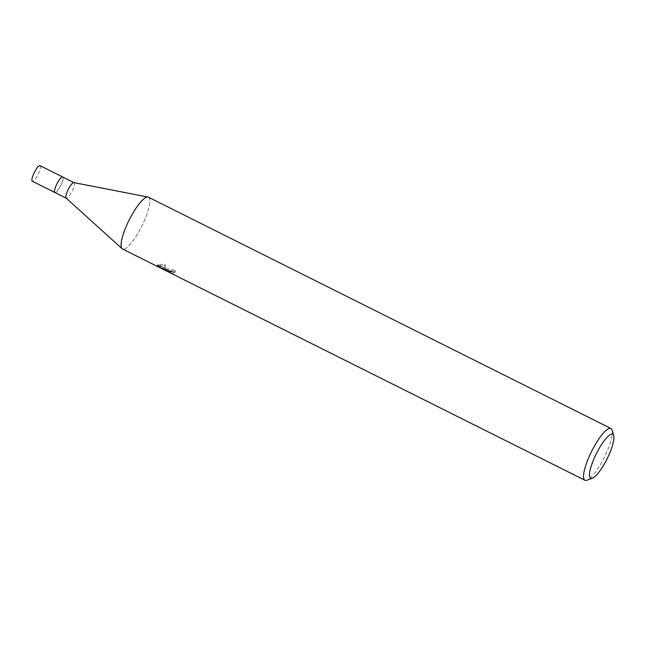 <?xml version="1.0" encoding="UTF-8"?>
<svg xmlns="http://www.w3.org/2000/svg" width="646" height="646" viewBox="0 0 646 646"><rect width="100%" height="100%" fill="white"/><g stroke="black" fill="none" stroke-linecap="round" stroke-linejoin="round"><path stroke-width="0.48" stroke-dasharray="3.23 2.42" d="M73.87 182.6A8.689 2.099 -63.4 0 1 74.007 182.64A8.689 2.099 -63.4 0 1 72.409 190.497A8.689 2.099 -63.4 0 1 66.732 198.201A8.689 2.099 -63.4 0 1 66.231 198.185L66.167 198.152M62.67 176.972L62.694 176.988A8.689 2.099 -63.4 0 1 61.095 184.845A8.689 2.099 -63.4 0 1 55.419 192.548A8.689 2.099 -63.4 0 1 54.918 192.524A8.689 2.099 -63.4 0 1 56.517 184.667A8.689 2.099 -63.4 0 1 62.194 176.964A8.689 2.099 -63.4 0 1 62.694 176.988A8.689 2.099 -63.4 0 1 61.095 184.845A8.689 2.099 -63.4 0 1 55.419 192.548A8.689 2.099 -63.4 0 1 54.918 192.524L54.894 192.516M148.418 197.191A28.965 7.009 -63.4 0 1 143.105 223.387A28.965 7.009 -63.4 0 1 124.177 249.065A28.965 7.009 -63.4 0 1 122.118 248.726A28.965 7.009 -63.4 0 1 128.239 221.925A28.965 7.009 -63.4 0 1 146.755 197.127A28.965 7.009 -63.4 0 1 147.974 197.038A28.965 7.009 -63.4 0 1 143.509 222.515A28.965 7.009 -63.4 0 1 124.177 249.065A28.965 7.009 -63.4 0 1 122.514 249.001M168.412 271.837L168.13 271.473L168.63 271.344L165.982 270.02L165.408 270.319L164.9 269.479L157.454 265.756L165.554 270.512M158.109 266.79L157.519 266.499L158.092 265.167L166.127 269.188L157.705 264.634L164.948 264.287L165.982 269.011L165.408 270.319M172.111 273.799L171.505 273.492M165.982 269.011L169.252 268.833L175.607 270.698A27.512 6.654 -63.4 0 1 174.444 271.481L168.695 270.173L173.613 272.919L173.039 274.243M174.444 271.481L173.879 272.79A28.965 7.009 116.6 0 0 175.026 272.031L166.151 270.004A7.615 1.599 23.5 0 0 165.982 270.02M168.63 271.344A4.627 0.969 -156.5 0 1 168.832 271.344L173.879 272.79M173.613 272.919L160.103 266.023L159.514 267.387M170.019 270.981L169.422 272.346M164.9 269.479L164.359 265.643L157.576 265.716A10.481 2.204 23.5 0 0 157.454 265.756M164.948 264.279L164.359 265.643M175.607 270.698L175.026 272.031M166.151 270.004L168.832 271.344M160.103 266.023L158.1 265.167M166.127 269.188L165.594 270.432M157.705 264.634L157.139 265.934M157.576 265.716L164.851 269.358M612.045 430.075A28.965 7.009 -63.4 0 1 604.204 457.513A28.965 7.009 -63.4 0 1 586.956 480.244M40.076 165.675A8.689 2.099 -63.4 0 1 38.477 173.532A8.689 2.099 -63.4 0 1 32.801 181.235A8.689 2.099 -63.4 0 1 32.3 181.211M165.4 270.214L165.965 268.906M168.121 271.473L168.695 270.173M158.222 265.24L172.966 272.612"/><path stroke-width="0.97" d="M66.231 198.185A8.689 2.099 -63.4 0 1 66.118 198.104A8.689 2.099 -63.4 0 1 67.951 190.061A8.689 2.099 -63.4 0 1 73.507 182.624A8.689 2.099 -63.4 0 1 73.87 182.6L147.918 197.03M66.167 198.152L54.918 192.524A8.689 2.099 -63.4 0 1 56.517 184.667A8.689 2.099 -63.4 0 1 62.194 176.964A8.689 2.099 -63.4 0 1 62.694 176.988L73.943 182.608M592.107 478.339A24.621 5.959 -63.4 0 1 594.126 458.426A24.621 5.959 -63.4 0 1 611.302 434.193A24.621 5.959 -63.4 0 1 613.7 435.606A24.621 5.959 -63.4 0 1 607.038 458.926A24.621 5.959 -63.4 0 1 592.374 478.25A24.621 5.959 -63.4 0 1 592.107 478.339M592.374 478.25L586.956 480.244A28.965 7.009 -63.4 0 1 586.649 480.349A28.965 7.009 -63.4 0 1 584.985 480.285A28.965 7.009 -63.4 0 1 590.299 454.081A28.965 7.009 -63.4 0 1 609.226 428.411A28.965 7.009 -63.4 0 1 610.89 428.476A28.965 7.009 -63.4 0 1 612.045 430.075L613.7 435.606M157.519 266.499L122.514 249.001A28.965 7.009 -63.4 0 1 127.827 222.797A28.965 7.009 -63.4 0 1 146.755 197.127A28.965 7.009 -63.4 0 1 148.418 197.191L610.89 428.476M165.594 270.432L158.109 266.79M157.777 266.637L172.111 273.799M171.505 273.492L168.412 271.837M54.894 192.516L32.3 181.211A8.689 2.099 -63.4 0 1 33.891 173.354A8.689 2.099 -63.4 0 1 39.576 165.651A8.689 2.099 -63.4 0 1 40.076 165.675L62.67 176.972M66.118 198.104L122.086 248.694M172.111 273.807L584.985 480.285"/></g></svg>
